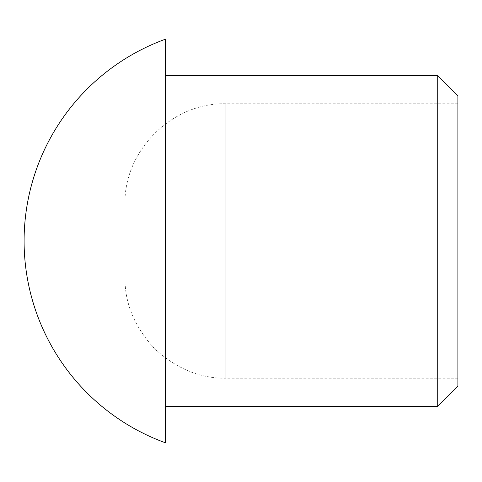 <?xml version="1.0" encoding="UTF-8"?>
<svg xmlns="http://www.w3.org/2000/svg" width="482" height="482" viewBox="0 0 482 482"><rect width="100%" height="100%" fill="white"/><g stroke="black" fill="none" stroke-linecap="round" stroke-linejoin="round"><path stroke-width="0.36" stroke-dasharray="2.41 1.81" d="M457.9 386.275L457.9 95.725M437.722 406.447L437.722 75.554M457.9 241L457.9 378.201L457.9 241M457.9 378.201L225.865 378.201L225.865 103.799L225.865 378.201C200.12 378.551 176.34 368.7 154.529 348.655C134.49 326.844 124.639 303.064 124.983 277.319L124.983 204.681L124.983 277.319M165.338 442.765L165.338 39.235M165.338 406.447L165.338 241M124.983 204.681C123.47 150.932 172.116 102.286 225.865 103.799L457.9 103.799"/><path stroke-width="0.72" d="M457.9 241L457.9 386.275L437.722 406.447L437.722 75.554L457.9 95.725L457.9 241M165.338 39.235L165.338 442.765M165.338 241L165.338 406.447L437.722 406.447M164.802 39.428A214.737 214.737 0 0 0 164.802 442.572M165.338 75.554L437.722 75.554"/></g></svg>
